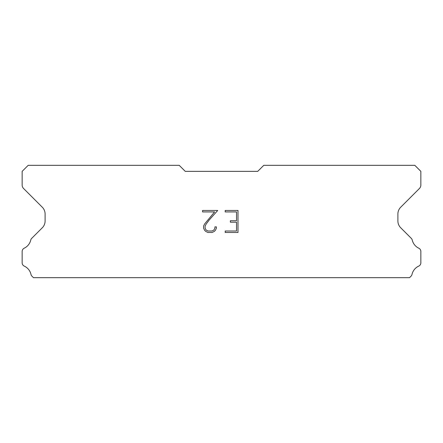 <?xml version="1.0" encoding="UTF-8"?>
<svg xmlns="http://www.w3.org/2000/svg" width="443" height="443" viewBox="0 0 443 443"><rect width="100%" height="100%" fill="white"/><g stroke="black" fill="none" stroke-linecap="round" stroke-linejoin="round"><path stroke-width="0.66" d="M236.523 231.008L236.523 222.198L230.36 222.198L230.36 220.73L236.523 220.73L236.523 211.926L225.21 211.926L225.21 210.453L237.991 210.453L237.991 232.475L225.21 232.475L225.21 231.008L236.523 231.008M216.4 226.894L216.4 228.211L215.353 230.366L214.262 231.434L212.114 232.475L207.883 232.475L205.746 231.418L204.66 230.343L203.597 228.189L203.597 226.013L204.66 223.903L214.606 211.926L202.578 211.926L202.578 210.453L217.718 210.453L209.146 220.088L206.089 224.158L205.103 226.168L205.103 228.101L206.061 230.039L208.011 231.008L211.998 231.008L213.936 230.033L214.91 228.101L214.91 226.894L216.4 226.894M257.743 171.358L263.784 165.322L414.809 165.322L420.85 171.358L420.85 185.063A4.834 4.834 0 0 1 419.432 188.48L400.727 207.191A9.663 9.663 0 0 0 397.897 214.024L397.897 220.963A9.663 9.663 0 0 0 400.727 227.796L411.038 238.112A3.627 3.627 0 0 1 412.261 240.145A12.083 12.083 0 0 0 418.79 248.202A3.627 3.627 0 0 1 420.85 251.469L420.85 262.815A3.627 3.627 0 0 1 418.74 266.105A12.083 12.083 0 0 0 412.012 274.411A3.627 3.627 0 0 1 411.038 276.172L409.531 277.678L33.469 277.678L31.962 276.172A3.627 3.627 0 0 1 30.988 274.411A12.083 12.083 0 0 0 24.26 266.105A3.627 3.627 0 0 1 22.15 262.815L22.15 251.469A3.627 3.627 0 0 1 24.21 248.202A12.083 12.083 0 0 0 30.739 240.145A3.627 3.627 0 0 1 31.962 238.112L42.273 227.796A9.663 9.663 0 0 0 45.103 220.963L45.103 214.024A9.663 9.663 0 0 0 42.273 207.191L23.568 188.48A4.834 4.834 0 0 1 22.15 185.063L22.15 171.358L28.191 165.322L179.216 165.322L185.257 171.358L257.743 171.358"/></g></svg>
